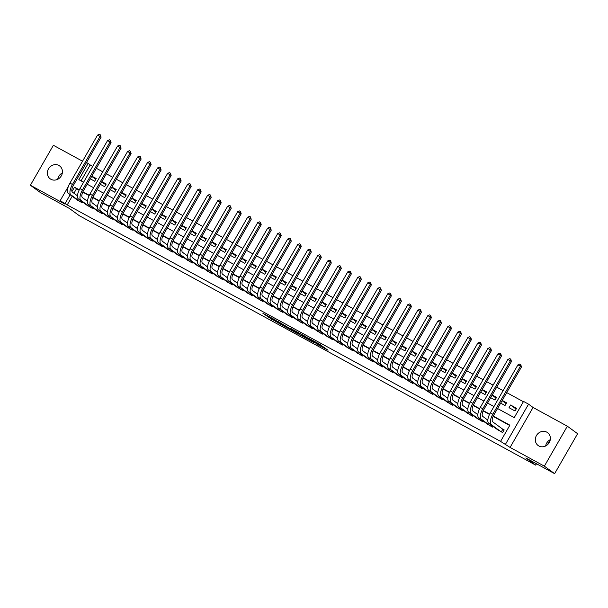 <?xml version="1.0" encoding="UTF-8"?>
<svg xmlns="http://www.w3.org/2000/svg" width="608" height="608" viewBox="0 0 608 608"><rect width="100%" height="100%" fill="white"/><g stroke="black" fill="none" stroke-linecap="round" stroke-linejoin="round"><path stroke-width="0.91" d="M315.962 343.649L328.031 350.254L319.314 344.044L308.416 338.116L318.972 344.888L315.962 343.649M50.928 179.284A7.98 7.288 -53.8 0 0 61.058 176.282A7.98 7.288 -53.8 0 0 59.614 165.931A7.98 7.288 -53.8 0 0 58.877 165.46A7.98 7.288 -53.8 0 0 48.746 168.462A7.98 7.288 -53.8 0 0 50.19 178.813A7.98 7.288 -53.8 0 0 50.928 179.284M538.863 445.983A7.98 7.288 -53.8 0 0 548.994 442.981A7.98 7.288 -53.8 0 0 547.557 432.622A7.98 7.288 -53.8 0 0 546.812 432.159A7.98 7.288 -53.8 0 0 536.689 435.161A7.98 7.288 -53.8 0 0 538.126 445.512A7.98 7.288 -53.8 0 0 538.863 445.983M268.683 317.33L283.769 326.063L275.059 319.854L262.884 313.272L266.73 315.902L276.306 320.834L281.291 324.528L268.683 317.33M72.192 196.27L67.222 204.911L60.169 200.678L68.4 186.36M554.625 473.662L544.365 466.161L567.34 426.2L577.6 433.702L554.625 473.662L525.844 457.938L535.694 465.143L79.283 215.68L69.434 208.476L40.66 192.744L30.4 185.242L64.684 203.976L60.169 200.678M567.34 426.2L533.064 407.466L510.082 447.427L544.365 466.161M510.082 447.427L500.566 441.385L509.884 425.182L493.27 416.108M67.222 204.911L500.566 441.385M300.686 335.274L314.328 342.76L305.611 336.551L293.36 329.901L300.686 335.274L301.31 334.202M298.391 334.096L285.41 326.929L278.084 321.548L292.706 330.19L290.168 328.145L291.597 328.943L298.46 333.967M82.528 161.211L53.375 145.282L30.4 185.242M91.724 176.358L95.76 179.307M90.296 178.843L94.658 181.23L96.208 178.524L91.846 176.145M101.734 181.83L105.769 184.779M100.305 184.315L104.667 186.694L106.218 183.996L101.855 181.61M111.743 187.294L115.778 190.251M110.314 189.787L114.676 192.166L116.227 189.468L111.864 187.082M121.752 192.766L125.788 195.723M120.323 195.252L124.686 197.638L126.236 194.94L121.874 192.554M131.761 198.238L135.797 201.187M130.332 200.724L134.695 203.11L136.245 200.412L131.883 198.026M141.77 203.71L145.806 206.659M140.342 206.196L144.704 208.582L146.254 205.876L141.892 203.498M151.78 209.182L155.815 212.131M150.351 211.668L154.713 214.046L156.264 211.348L151.901 208.97M161.789 214.654L165.824 217.603M160.36 217.14L164.722 219.518L166.273 216.82L161.91 214.434M171.798 220.119L175.834 223.075M170.369 222.604L174.732 224.99L176.282 222.292L171.92 219.906M181.807 225.591L185.843 228.547M180.378 228.076L184.741 230.462L186.291 227.764L181.929 225.378M191.816 231.063L195.852 234.012M190.388 233.548L194.75 235.934L196.3 233.236L191.938 230.85M201.826 236.535L205.861 239.484M200.397 239.02L204.759 241.406L206.31 238.701L201.947 236.322M211.835 242.007L215.87 244.956M210.406 244.492L214.768 246.871L216.319 244.173L211.956 241.794M221.844 247.479L225.88 250.428M220.415 249.964L224.77 252.343L226.328 249.645L221.966 247.258M231.853 252.943L235.889 255.9M230.424 255.428L234.779 257.815L236.337 255.117L231.975 252.73M241.862 258.415L245.898 261.372M240.434 260.9L244.788 263.287L246.346 260.589L241.984 258.202M251.872 263.887L255.907 266.836M250.443 266.372L254.798 268.759L256.356 266.053L251.993 263.674M261.881 269.359L265.916 272.308M260.452 271.844L264.807 274.231L266.365 271.525L262.002 269.146M271.89 274.831L275.918 277.78M270.461 277.316L274.816 279.695L276.374 276.997L272.012 274.611M281.899 280.296L285.927 283.252M280.47 282.788L284.825 285.167L286.383 282.469L282.021 280.083M291.908 285.768L295.936 288.724M290.472 288.253L294.834 290.639L296.392 287.941L292.03 285.555M301.918 291.24L305.946 294.196M300.481 293.725L304.844 296.111L306.402 293.413L302.039 291.027M311.927 296.712L315.955 299.66M310.49 299.197L314.853 301.583L316.411 298.878L312.048 296.499M321.936 302.184L325.964 305.132M320.5 304.669L324.862 307.055L326.42 304.35L322.058 301.971M331.938 307.656L335.973 310.604M330.509 310.141L334.871 312.52L336.429 309.822L332.067 307.435M341.947 313.12L345.982 316.076M340.518 315.613L344.88 317.992L346.438 315.294L342.076 312.907M351.956 318.592L355.992 321.548M350.527 321.077L354.89 323.464L356.44 320.766L352.085 318.379M361.965 324.064L366.001 327.013M360.536 326.549L364.899 328.936L366.449 326.238L362.094 323.851M371.974 329.536L376.01 332.485M370.546 332.021L374.908 334.408L376.458 331.702L372.104 329.323M381.984 335.008L386.019 337.957M380.555 337.493L384.917 339.872L386.468 337.174L382.113 334.795M391.993 340.48L396.028 343.429M390.564 342.965L394.926 345.344L396.477 342.646L392.122 340.26M402.002 345.944L406.038 348.901M400.573 348.43L404.936 350.816L406.486 348.118L402.131 345.732M412.011 351.416L416.047 354.373M410.582 353.902L414.945 356.288L416.495 353.59L412.14 351.204M422.02 356.888L426.056 359.837M420.592 359.374L424.954 361.76L426.504 359.062L422.142 356.676M432.03 362.36L436.065 365.309M430.601 364.846L434.963 367.232L436.514 364.526L432.151 362.148M442.039 367.832L446.074 370.781M440.61 370.318L444.972 372.696L446.523 369.998L442.16 367.62M452.048 373.304L456.084 376.253M450.619 375.79L454.982 378.168L456.532 375.47L452.17 373.084M462.057 378.769L466.093 381.725M460.628 381.254L464.991 383.64L466.541 380.942L462.179 378.556M472.066 384.241L476.102 387.197M470.638 386.726L475 389.112L476.55 386.414L472.188 384.028M482.076 389.713L486.111 392.662M480.647 392.198L485.009 394.584L486.56 391.879L482.197 389.5M492.085 395.185L496.12 398.134M490.656 397.67L495.018 400.056L496.569 397.351L492.206 394.972M502.094 400.657L506.13 403.606M500.665 403.142L505.028 405.521L506.578 402.823L502.216 400.436M496.744 429.081L502.618 432.592L504.169 429.894L502.413 428.936M486.734 423.616L492.609 427.128L493.035 426.375M476.725 418.144L482.6 421.656L483.026 420.903M466.716 412.672L472.591 416.184L473.016 415.431M456.707 407.2L462.582 410.712L463.007 409.959M446.698 401.728L452.572 405.24L452.998 404.495M436.688 396.264L442.563 399.768L442.989 399.023M426.679 390.792L432.554 394.303L432.98 393.551M416.67 385.32L422.545 388.831L422.97 388.079M406.661 379.848L412.536 383.359L412.961 382.607M396.652 374.376L402.526 377.887L402.952 377.135M386.642 368.904L392.517 372.415L392.943 371.67M376.633 363.44L382.508 366.943L382.941 366.198M366.624 357.968L372.499 361.479L372.932 360.726M356.615 352.496L362.49 356.007L362.923 355.254M346.606 347.024L352.48 350.535L352.914 349.782M336.596 341.552L342.471 345.063L342.904 344.318M326.587 336.08L332.462 339.591L332.895 338.846M316.578 330.615L322.453 334.126L322.886 333.374M306.569 325.143L312.444 328.654L312.877 327.902M296.56 319.671L302.434 323.182L302.868 322.43M286.55 314.199L292.425 317.71L292.858 316.958M276.541 308.727L282.416 312.238L282.849 311.494M266.532 303.255L272.407 306.766L272.84 306.022M256.523 297.791L262.398 301.302L262.831 300.55M246.514 292.319L252.388 295.83L252.822 295.078M236.504 286.847L242.379 290.358L242.812 289.606M226.495 281.375L232.37 284.886L232.803 284.134M216.486 275.903L222.361 279.414L222.794 278.669M206.477 270.438L212.352 273.942L212.785 273.197M196.468 264.966L202.342 268.478L202.776 267.725M186.458 259.494L192.333 263.006L192.766 262.253M176.449 254.022L182.324 257.534L182.757 256.781M166.44 248.55L172.315 252.062L172.748 251.309M156.431 243.078L162.306 246.59L162.739 245.845M146.422 237.614L152.296 241.118L152.73 240.373M136.412 232.142L142.287 235.653L142.72 234.901M126.403 226.67L132.278 230.181L132.711 229.429M116.394 221.198L122.269 224.709L122.702 223.957M106.385 215.726L112.26 219.237L112.693 218.492M96.383 210.254L102.25 213.765L102.684 213.02M86.374 204.79L92.241 208.301L92.674 207.548M509.717 425.471L493.126 416.412M489.508 414.428L483.117 410.94M479.499 408.956L473.115 405.468M469.49 403.484L463.106 399.996M459.481 398.02L453.097 394.524M449.472 392.548L443.088 389.059M439.462 387.076L433.078 383.587M429.453 381.604L423.069 378.115M419.444 376.132L413.06 372.643M409.435 370.66L403.051 367.171M399.426 365.195L393.042 361.699M389.416 359.723L383.032 356.235M379.407 354.251L373.023 350.763M369.398 348.779L363.014 345.291M359.389 343.307L353.005 339.819M349.38 337.843L342.996 334.347M339.37 332.371L332.986 328.882M329.361 326.899L322.977 323.41M319.352 321.427L312.968 317.938M309.343 315.955L302.959 312.466M299.334 310.483L292.95 306.994M289.324 305.018L282.94 301.522M279.315 299.546L272.931 296.058M269.306 294.074L262.922 290.586M259.297 288.602L252.913 285.114M249.288 283.13L242.904 279.642M239.278 277.658L232.894 274.17M229.269 272.194L222.885 268.698M219.26 266.722L212.876 263.234M209.251 261.25L202.867 257.762M199.242 255.778L192.858 252.29M189.232 250.306L182.848 246.818M179.223 244.834L172.839 241.346M169.214 239.37L162.83 235.874M159.205 233.898L152.821 230.409M149.196 228.426L142.812 224.937M139.186 222.954L132.802 219.465M129.177 217.482L122.793 213.993M119.168 212.01L112.784 208.521M109.159 206.545L102.775 203.057M99.15 201.073L92.766 197.585M89.14 195.601L82.756 192.113M79.131 190.129L76.54 188.716L73.933 193.238M82.665 202.076L82.232 202.829L76.365 199.318M523.374 401.713L506.722 392.608M503.112 390.632L496.713 387.136M493.103 385.168L486.704 381.672M483.094 379.696L476.695 376.2M473.085 374.224L466.686 370.728M463.076 368.752L456.676 365.256M453.066 363.28L446.667 359.784M443.057 357.816L436.658 354.312M433.048 352.344L426.649 348.848M423.039 346.872L416.64 343.376M413.03 341.4L406.63 337.904M403.02 335.928L396.621 332.432M393.011 330.456L386.612 326.96M383.002 324.991L376.603 321.488M372.993 319.519L366.594 316.023M362.984 314.047L356.584 310.551M352.974 308.575L346.575 305.079M342.965 303.103L336.566 299.607M332.956 297.631L326.557 294.135M322.947 292.167L316.548 288.663M312.938 286.695L306.538 283.199M302.928 281.223L296.529 277.727M292.919 275.751L286.52 272.255M282.91 270.279L276.511 266.783M272.901 264.807L266.502 261.311M262.892 259.342L256.492 255.846M252.882 253.87L246.483 250.374M242.873 248.398L236.474 244.902M232.864 242.926L226.465 239.43M222.855 237.454L216.456 233.958M212.846 231.99L206.446 228.486M202.836 226.518L196.437 223.022M192.827 221.046L186.428 217.55M182.818 215.574L176.419 212.078M172.809 210.102L166.417 206.606M162.8 204.63L156.408 201.134M152.79 199.166L146.399 195.662M142.781 193.694L136.39 190.198M132.772 188.222L126.38 184.726M122.763 182.75L116.371 179.254M112.754 177.278L106.362 173.782M102.752 171.806L96.353 168.31M92.743 166.341L90.204 164.95L81.054 180.865M516.587 408.295L510.583 405.012L509.033 407.71L515.037 410.993L516.587 408.295M535.694 465.143L536.492 463.752M547.367 444.836L550.255 439.82M86.511 162.549L88.152 163.453L78.835 179.649L83.592 182.248M90.204 164.95L88.152 163.453M497.572 408.523L514.231 417.628L523.541 401.424L528.55 404.16L505.567 444.121M533.064 407.466L528.55 404.16M79.283 189.833L74.488 187.211L71.987 191.558M70.14 194.765L65.17 203.414M489.653 414.132L483.261 410.636M479.644 408.66L473.252 405.164M469.634 403.188L463.243 399.692M459.625 397.716L453.234 394.22M449.616 392.244L443.224 388.755M439.607 386.772L433.215 383.283M429.598 381.307L423.206 377.811M419.588 375.835L413.197 372.339M409.579 370.363L403.188 366.867M399.57 364.891L393.178 361.403M389.561 359.419L383.169 355.931M379.552 353.955L373.16 350.459M369.542 348.483L363.151 344.987M359.533 343.011L353.142 339.515M349.524 337.539L343.132 334.043M339.515 332.067L333.123 328.578M329.506 326.595L323.114 323.106M319.496 321.13L313.105 317.634M309.487 315.658L303.096 312.162M299.478 310.186L293.086 306.69M289.469 304.714L283.077 301.218M279.46 299.242L273.068 295.754M269.45 293.77L263.059 290.282M259.441 288.306L253.05 284.81M249.432 282.834L243.04 279.338M239.423 277.362L233.031 273.866M229.414 271.89L223.022 268.394M219.404 266.418L213.013 262.93M209.395 260.946L203.004 257.458M199.386 255.482L192.994 251.986M189.377 250.01L182.985 246.514M179.368 244.538L172.976 241.042M169.358 239.066L162.967 235.577M159.349 233.594L152.965 230.105M149.348 228.129L142.956 224.633M139.338 222.657L132.947 219.161M129.329 217.185L122.938 213.689M119.32 211.713L112.928 208.217M109.311 206.241L102.919 202.753M99.302 200.769L92.91 197.281M89.292 195.305L82.901 191.809M87.202 184.224L93.602 187.72M97.212 189.696L103.611 193.192M107.221 195.168L113.62 198.664M117.23 200.632L123.629 204.136M127.239 206.104L133.638 209.6M137.248 211.576L143.648 215.072M147.258 217.048L153.649 220.544M157.267 222.52L163.658 226.016M167.276 227.992L173.668 231.488M177.285 233.457L183.677 236.953M187.294 238.929L193.686 242.425M197.304 244.401L203.695 247.897M207.313 249.873L213.704 253.369M217.314 255.345L223.714 258.841M227.324 260.809L233.723 264.313M237.333 266.281L243.732 269.777M247.342 271.753L253.741 275.249M257.351 277.225L263.75 280.721M267.36 282.697L273.76 286.193M277.37 288.169L283.769 291.665M287.379 293.634L293.778 297.137M297.388 299.106L303.787 302.602M307.397 304.578L313.796 308.074M317.406 310.05L323.806 313.546M327.416 315.522L333.815 319.018M337.425 320.994L343.824 324.49M347.434 326.458L353.833 329.962M357.443 331.93L363.842 335.426M367.452 337.402L373.852 340.898M377.462 342.874L383.861 346.37M387.471 348.346L393.87 351.842M397.48 353.818L403.879 357.314M407.489 359.282L413.888 362.778M417.498 364.754L423.898 368.25M427.508 370.226L433.907 373.722M437.517 375.698L443.916 379.194M447.526 381.17L453.925 384.666M457.535 386.642L463.934 390.138M467.544 392.107L473.944 395.603M477.554 397.579L483.953 401.075M487.563 403.051L493.962 406.547M76.54 188.716L74.488 187.211M510.583 405.012L516.139 409.078M545.657 445.976A7.98 7.288 126.2 0 1 550.278 439.668M57.722 179.284A7.98 7.288 126.2 0 1 62.343 172.968M319.831 345.564L320.682 344.858M312.018 341.445L306.067 336.954L301.56 334.582L312.018 341.445M291.08 329.794L296.544 332.865L291.08 329.794M501.311 431.885L502.831 429.24L492.792 421.899A6.24 2.523 -61.3 0 1 493.848 414.998L521.451 366.989L520.425 366.236L492.822 414.246A9.356 3.785 118.7 0 0 491.241 424.597L500.863 431.634M517.925 364.868L519.787 364.101L520.79 364.648L520.425 366.236L517.925 364.868L490.322 412.878A9.356 3.785 118.7 0 0 488.741 423.229L498.362 430.266M502.831 429.24L504.085 430.038M520.79 364.648L521.451 366.989M487.829 420.12L482.782 416.427A6.24 2.523 -61.3 0 1 483.839 409.526L511.442 361.517L510.416 360.772L482.813 408.774A9.356 3.785 118.7 0 0 481.232 419.125L490.854 426.17M507.916 359.404L509.785 358.629L510.781 359.176L510.416 360.772L507.916 359.404L480.312 407.406A9.356 3.785 118.7 0 0 478.732 417.757L488.353 424.802M510.781 359.176L511.442 361.517M491.302 426.413L491.826 425.494M477.82 414.648L472.773 410.955A6.24 2.523 -61.3 0 1 473.83 404.054L501.433 356.045L500.407 355.3L472.804 403.302A9.356 3.785 118.7 0 0 471.223 413.653L480.844 420.698M497.906 353.932L499.776 353.164L500.772 353.712L500.407 355.3L497.906 353.932L470.303 401.934A9.356 3.785 118.7 0 0 468.722 412.292L478.344 419.33M500.772 353.712L501.433 356.045M481.293 420.941L481.817 420.022M467.81 409.176L462.764 405.483A6.24 2.523 -61.3 0 1 463.82 398.582L491.424 350.58L490.398 349.828L462.794 397.837A9.356 3.785 118.7 0 0 461.214 408.188L470.835 415.226M487.897 348.46L489.767 347.692L490.762 348.24L490.398 349.828L487.897 348.46L460.294 396.469A9.356 3.785 118.7 0 0 458.713 406.82L468.335 413.858M490.762 348.24L491.424 350.58M471.284 415.469L471.808 414.55M457.809 403.704L452.755 400.018A6.24 2.523 -61.3 0 1 453.811 393.118L481.414 345.108L480.388 344.356L452.785 392.365A9.356 3.785 118.7 0 0 451.204 402.716L460.826 409.754M477.888 342.988L479.758 342.22L480.753 342.768L480.388 344.356L477.888 342.988L450.285 390.997A9.356 3.785 118.7 0 0 448.704 401.348L458.326 408.386M480.753 342.768L481.414 345.108M461.274 409.997L461.799 409.078M447.8 398.24L442.746 394.546A6.24 2.523 -61.3 0 1 443.802 387.646L471.405 339.636L470.379 338.884L442.776 386.893A9.356 3.785 118.7 0 0 441.195 397.244L450.817 404.282M467.879 337.516L469.748 336.748L470.744 337.296L470.379 338.884L467.879 337.516L440.276 385.525A9.356 3.785 118.7 0 0 438.695 395.876L448.316 402.914M470.744 337.296L471.405 339.636M451.265 404.525L451.79 403.606M437.79 392.768L432.736 389.074A6.24 2.523 -61.3 0 1 433.793 382.174L461.396 334.164L460.37 333.412L432.767 381.421A9.356 3.785 118.7 0 0 431.186 391.772L440.808 398.81M457.87 332.044L459.739 331.276L460.735 331.824L460.37 333.412L457.87 332.044L430.266 380.053A9.356 3.785 118.7 0 0 428.686 390.404L438.307 397.45M460.735 331.824L461.396 334.164M441.256 399.061L441.78 398.141M427.781 387.296L422.727 383.602A6.24 2.523 -61.3 0 1 423.784 376.702L451.387 328.692L450.361 327.948L422.758 375.949A9.356 3.785 118.7 0 0 421.177 386.3L430.798 393.346M447.86 326.58L449.73 325.804L450.726 326.352L450.361 327.948L447.86 326.58L420.257 374.581A9.356 3.785 118.7 0 0 418.676 384.932L428.298 391.978M450.726 326.352L451.387 328.692M431.247 393.589L431.779 392.669M417.772 381.824L412.718 378.13A6.24 2.523 -61.3 0 1 413.774 371.23L441.378 323.22L440.352 322.476L412.748 370.477A9.356 3.785 118.7 0 0 411.168 380.836L420.789 387.874M437.851 321.108L439.721 320.34L440.716 320.887L440.352 322.476L437.851 321.108L410.248 369.117A9.356 3.785 118.7 0 0 408.667 379.468L418.289 386.506M440.716 320.887L441.378 323.22M421.238 388.117L421.77 387.197M407.763 376.352L402.709 372.658A6.24 2.523 -61.3 0 1 403.765 365.758L431.368 317.756L430.342 317.004L402.739 365.013A9.356 3.785 118.7 0 0 401.158 375.364L410.78 382.402M427.842 315.636L429.712 314.868L430.707 315.415L430.342 317.004L427.842 315.636L400.239 363.645A9.356 3.785 118.7 0 0 398.658 373.996L408.28 381.034M430.707 315.415L431.368 317.756M411.228 382.645L411.76 381.725M397.754 370.888L392.707 367.194A6.24 2.523 -61.3 0 1 393.756 360.293L421.359 312.284L420.333 311.532L392.73 359.541A9.356 3.785 118.7 0 0 391.149 369.892L400.771 376.93M417.833 310.164L419.702 309.396L420.698 309.943L420.333 311.532L417.833 310.164L390.23 358.173A9.356 3.785 118.7 0 0 388.649 368.524L398.27 375.562M420.698 309.943L421.359 312.284M401.219 377.173L401.751 376.253M387.744 365.416L382.698 361.722A6.24 2.523 -61.3 0 1 383.747 354.821L411.35 306.812L410.324 306.06L382.721 354.069A9.356 3.785 118.7 0 0 381.14 364.42L390.762 371.458M407.824 304.692L409.693 303.924L410.689 304.471L410.324 306.06L407.824 304.692L380.22 352.701A9.356 3.785 118.7 0 0 378.64 363.052L388.261 370.09M410.689 304.471L411.35 306.812M391.21 371.701L391.742 370.781M377.735 359.944L372.689 356.25A6.24 2.523 -61.3 0 1 373.738 349.349L401.341 301.34L400.322 300.588L372.712 348.597A9.356 3.785 118.7 0 0 371.131 358.948L380.752 365.993M397.814 299.22L399.684 298.452L400.68 298.999L400.322 300.588L397.814 299.22L370.211 347.229A9.356 3.785 118.7 0 0 368.63 357.58L378.252 364.625M400.68 298.999L401.341 301.34M381.201 366.236L381.733 365.317M367.726 354.472L362.68 350.778A6.24 2.523 -61.3 0 1 363.728 343.877L391.332 295.868L390.313 295.123L362.702 343.125A9.356 3.785 118.7 0 0 361.122 353.476L370.743 360.521M387.805 293.755L389.675 292.988L390.67 293.535L390.313 295.123L387.805 293.755L360.202 341.757A9.356 3.785 118.7 0 0 358.621 352.108L368.243 359.153M390.67 293.535L391.332 295.868M371.192 360.764L371.724 359.845M357.717 349L352.67 345.306A6.24 2.523 -61.3 0 1 353.719 338.405L381.33 290.404L380.304 289.651L352.693 337.66A9.356 3.785 118.7 0 0 351.112 348.012L360.734 355.049M377.796 288.283L379.666 287.516L380.661 288.063L380.304 289.651L377.796 288.283L350.193 336.292A9.356 3.785 118.7 0 0 348.612 346.644L358.234 353.681M380.661 288.063L381.33 290.404M361.182 355.292L361.714 354.373M347.708 343.528L342.661 339.834A6.24 2.523 -61.3 0 1 343.71 332.933L371.321 284.932L370.295 284.179L342.684 332.188A9.356 3.785 118.7 0 0 341.103 342.54L350.725 349.577M367.787 282.811L369.656 282.044L370.66 282.591L370.295 284.179L367.787 282.811L340.184 330.82A9.356 3.785 118.7 0 0 338.603 341.172L348.224 348.209M370.66 282.591L371.321 284.932M351.173 349.82L351.705 348.901M337.698 338.063L332.652 334.37A6.24 2.523 -61.3 0 1 333.701 327.469L361.312 279.46L360.286 278.707L332.675 326.716A9.356 3.785 118.7 0 0 331.094 337.068L340.716 344.105M357.778 277.339L359.647 276.572L360.65 277.119L360.286 278.707L357.778 277.339L330.174 325.348A9.356 3.785 118.7 0 0 328.594 335.7L338.215 342.737M360.65 277.119L361.312 279.46M341.164 344.348L341.696 343.429M327.689 332.591L322.643 328.898A6.24 2.523 -61.3 0 1 323.692 321.997L351.302 273.988L350.276 273.235L322.666 321.244A9.356 3.785 118.7 0 0 321.085 331.596L330.706 338.633M347.768 271.867L349.638 271.1L350.641 271.647L350.276 273.235L347.768 271.867L320.165 319.876A9.356 3.785 118.7 0 0 318.584 330.228L328.206 337.265M350.641 271.647L351.302 273.988M331.155 338.876L331.687 337.957M317.68 327.119L312.634 323.426A6.24 2.523 -61.3 0 1 313.682 316.525L341.293 268.516L340.267 267.763L312.656 315.772A9.356 3.785 118.7 0 0 311.076 326.124L320.697 333.169M337.759 266.403L339.629 265.628L340.632 266.175L340.267 267.763L337.759 266.403L310.156 314.404A9.356 3.785 118.7 0 0 308.575 324.756L318.197 331.801M340.632 266.175L341.293 268.516M321.146 333.412L321.678 332.492M307.671 321.647L302.624 317.954A6.24 2.523 -61.3 0 1 303.673 311.053L331.284 263.044L330.258 262.299L302.647 310.3A9.356 3.785 118.7 0 0 301.066 320.652L310.688 327.697M327.75 260.931L329.62 260.163L330.623 260.71L330.258 262.299L327.75 260.931L300.147 308.932A9.356 3.785 118.7 0 0 298.566 319.284L308.188 326.329M330.623 260.71L331.284 263.044M311.136 327.94L311.668 327.02M297.662 316.175L292.615 312.482A6.24 2.523 -61.3 0 1 293.664 305.581L321.275 257.579L320.249 256.827L292.638 304.836A9.356 3.785 118.7 0 0 291.057 315.187L300.679 322.225M317.741 255.459L319.61 254.691L320.614 255.238L320.249 256.827L317.741 255.459L290.138 303.468A9.356 3.785 118.7 0 0 288.557 313.819L298.178 320.857M320.614 255.238L321.275 257.579M301.127 322.468L301.659 321.548M287.652 310.703L282.606 307.017A6.24 2.523 -61.3 0 1 283.655 300.109L311.266 252.107L310.24 251.355L282.629 299.364A9.356 3.785 118.7 0 0 281.048 309.715L290.677 316.753M307.732 249.987L309.601 249.219L310.604 249.766L310.24 251.355L307.732 249.987L280.128 297.996A9.356 3.785 118.7 0 0 278.548 308.347L288.169 315.385M310.604 249.766L311.266 252.107M291.118 316.996L291.65 316.076M277.643 305.239L272.597 301.545A6.24 2.523 -61.3 0 1 273.646 294.644L301.256 246.635L300.23 245.883L272.62 293.892A9.356 3.785 118.7 0 0 271.046 304.243L280.668 311.281M297.722 244.515L299.592 243.747L300.595 244.294L300.23 245.883L297.722 244.515L270.119 292.524A9.356 3.785 118.7 0 0 268.538 302.875L278.16 309.913M300.595 244.294L301.256 246.635M281.109 311.524L281.641 310.604M267.634 299.767L262.588 296.073A6.24 2.523 -61.3 0 1 263.636 289.172L291.247 241.163L290.221 240.411L262.61 288.42A9.356 3.785 118.7 0 0 261.037 298.771L270.659 305.809M287.721 239.043L289.583 238.275L290.586 238.822L290.221 240.411L287.721 239.043L260.11 287.052A9.356 3.785 118.7 0 0 258.529 297.403L268.151 304.441M290.586 238.822L291.247 241.163M271.1 306.06L271.632 305.14M257.625 294.295L252.578 290.601A6.24 2.523 -61.3 0 1 253.627 283.7L281.238 235.691L280.212 234.946L252.601 282.948A9.356 3.785 118.7 0 0 251.028 293.299L260.65 300.344M277.712 233.578L279.574 232.803L280.577 233.35L280.212 234.946L277.712 233.578L250.101 281.58A9.356 3.785 118.7 0 0 248.52 291.931L258.142 298.976M280.577 233.35L281.238 235.691M261.09 300.588L261.622 299.668M247.616 288.823L242.569 285.129A6.24 2.523 -61.3 0 1 243.618 278.228L271.229 230.219L270.203 229.474L242.6 277.476A9.356 3.785 118.7 0 0 241.019 287.827L250.64 294.872M267.702 228.106L269.564 227.339L270.568 227.886L270.203 229.474L267.702 228.106L240.092 276.108A9.356 3.785 118.7 0 0 238.511 286.467L248.132 293.504M270.568 227.886L271.229 230.219M251.081 295.116L251.613 294.196M237.606 283.351L232.56 279.657A6.24 2.523 -61.3 0 1 233.616 272.756L261.22 224.755L260.194 224.002L232.59 272.012A9.356 3.785 118.7 0 0 231.01 282.363L240.631 289.4M257.693 222.634L259.555 221.867L260.558 222.414L260.194 224.002L257.693 222.634L230.082 270.644A9.356 3.785 118.7 0 0 228.502 280.995L238.123 288.032M260.558 222.414L261.22 224.755M241.072 289.644L241.604 288.724M227.597 277.879L222.551 274.193A6.24 2.523 -61.3 0 1 223.607 267.292L251.21 219.283L250.184 218.53L222.581 266.54A9.356 3.785 118.7 0 0 221 276.891L230.622 283.928M247.684 217.162L249.546 216.395L250.549 216.942L250.184 218.53L247.684 217.162L220.073 265.172A9.356 3.785 118.7 0 0 218.492 275.523L228.114 282.56M250.549 216.942L251.21 219.283M231.063 284.172L231.595 283.252M217.588 272.414L212.542 268.721A6.24 2.523 -61.3 0 1 213.598 261.82L241.201 213.811L240.175 213.058L212.572 261.068A9.356 3.785 118.7 0 0 210.991 271.419L220.613 278.456M237.675 211.69L239.537 210.923L240.54 211.47L240.175 213.058L237.675 211.69L210.064 259.7A9.356 3.785 118.7 0 0 208.483 270.051L218.105 277.088M240.54 211.47L241.201 213.811M221.054 278.7L221.586 277.78M207.579 266.942L202.532 263.249A6.24 2.523 -61.3 0 1 203.589 256.348L231.192 208.339L230.166 207.586L202.563 255.596A9.356 3.785 118.7 0 0 200.982 265.947L210.604 272.984M227.666 206.218L229.528 205.451L230.531 205.998L230.166 207.586L227.666 206.218L200.055 254.228A9.356 3.785 118.7 0 0 198.474 264.579L208.096 271.624M230.531 205.998L231.192 208.339M211.044 273.235L211.576 272.316M197.57 261.47L192.523 257.777A6.24 2.523 -61.3 0 1 193.58 250.876L221.183 202.867L220.157 202.122L192.554 250.124A9.356 3.785 118.7 0 0 190.973 260.475L200.594 267.52M217.656 200.754L219.518 199.979L220.522 200.526L220.157 202.122L217.656 200.754L190.046 248.756A9.356 3.785 118.7 0 0 188.465 259.107L198.086 266.152M220.522 200.526L221.183 202.867M201.035 267.763L201.567 266.844M187.56 255.998L182.514 252.305A6.24 2.523 -61.3 0 1 183.57 245.404L211.174 197.395L210.148 196.65L182.544 244.652A9.356 3.785 118.7 0 0 180.964 255.01L190.585 262.048M207.647 195.282L209.509 194.514L210.512 195.062L210.148 196.65L207.647 195.282L180.036 243.291A9.356 3.785 118.7 0 0 178.456 253.642L188.085 260.68M210.512 195.062L211.174 197.395M191.026 262.291L191.558 261.372M177.551 250.526L172.505 246.833A6.24 2.523 -61.3 0 1 173.561 239.932L201.164 191.93L200.138 191.178L172.535 239.187A9.356 3.785 118.7 0 0 170.954 249.538L180.576 256.576M197.638 189.81L199.5 189.042L200.503 189.59L200.138 191.178L197.638 189.81L170.027 237.819A9.356 3.785 118.7 0 0 168.446 248.17L178.076 255.208M200.503 189.59L201.164 191.93M181.017 256.819L181.549 255.9M167.542 245.062L162.496 241.368A6.24 2.523 -61.3 0 1 163.552 234.468L191.155 186.458L190.129 185.706L162.526 233.715A9.356 3.785 118.7 0 0 160.945 244.066L170.567 251.104M187.629 184.338L189.491 183.57L190.494 184.118L190.129 185.706L187.629 184.338L160.018 232.347A9.356 3.785 118.7 0 0 158.445 242.698L168.066 249.736M190.494 184.118L191.155 186.458M171.015 251.347L171.54 250.428M157.533 239.59L152.486 235.896A6.24 2.523 -61.3 0 1 153.543 228.996L181.146 180.986L180.12 180.234L152.517 228.243A9.356 3.785 118.7 0 0 150.936 238.594L160.558 245.632M177.62 178.866L179.482 178.098L180.485 178.646L180.12 180.234L177.62 178.866L150.009 226.875A9.356 3.785 118.7 0 0 148.436 237.226L158.057 244.264M180.485 178.646L181.146 180.986M161.006 245.875L161.53 244.956M147.524 234.118L142.477 230.424A6.24 2.523 -61.3 0 1 143.534 223.524L171.137 175.514L170.111 174.762L142.508 222.771A9.356 3.785 118.7 0 0 140.927 233.122L150.548 240.168M167.61 173.394L169.472 172.626L170.476 173.174L170.111 174.762L167.61 173.394L140.007 221.403A9.356 3.785 118.7 0 0 138.426 231.754L148.048 238.8M170.476 173.174L171.137 175.514M150.997 240.411L151.521 239.491M137.514 228.646L132.468 224.952A6.24 2.523 -61.3 0 1 133.524 218.052L161.128 170.042L160.102 169.298L132.498 217.299A9.356 3.785 118.7 0 0 130.918 227.65L140.539 234.696M157.601 167.93L159.463 167.162L160.466 167.709L160.102 169.298L157.601 167.93L129.998 215.931A9.356 3.785 118.7 0 0 128.417 226.282L138.039 233.328M160.466 167.709L161.128 170.042M140.988 234.939L141.512 234.019M127.505 223.174L122.459 219.48A6.24 2.523 -61.3 0 1 123.515 212.58L151.118 164.578L150.092 163.826L122.489 211.835A9.356 3.785 118.7 0 0 120.908 222.186L130.53 229.224M147.592 162.458L149.454 161.69L150.457 162.237L150.092 163.826L147.592 162.458L119.989 210.467A9.356 3.785 118.7 0 0 118.408 220.818L128.03 227.856M150.457 162.237L151.118 164.578M130.978 229.467L131.503 228.547M117.496 217.702L112.45 214.008A6.24 2.523 -61.3 0 1 113.506 207.108L141.109 159.106L140.083 158.354L112.48 206.363A9.356 3.785 118.7 0 0 110.899 216.714L120.521 223.752M137.583 156.986L139.445 156.218L140.448 156.765L140.083 158.354L137.583 156.986L109.98 204.995A9.356 3.785 118.7 0 0 108.399 215.346L118.02 222.384M140.448 156.765L141.109 159.106M120.969 223.995L121.494 223.075M107.487 212.238L102.44 208.544A6.24 2.523 -61.3 0 1 103.497 201.643L131.1 153.634L130.074 152.882L102.471 200.891A9.356 3.785 118.7 0 0 100.89 211.242L110.512 218.28M127.574 151.514L129.436 150.746L130.439 151.293L130.074 152.882L127.574 151.514L99.97 199.523A9.356 3.785 118.7 0 0 98.39 209.874L108.011 216.912M130.439 151.293L131.1 153.634M110.96 218.523L111.484 217.603M97.478 206.766L92.431 203.072A6.24 2.523 -61.3 0 1 93.488 196.171L121.091 148.162L120.065 147.41L92.462 195.419A9.356 3.785 118.7 0 0 90.881 205.77L100.502 212.808M117.564 146.042L119.426 145.274L120.43 145.821L120.065 147.41L117.564 146.042L89.961 194.051A9.356 3.785 118.7 0 0 88.38 204.402L98.002 211.44M120.43 145.821L121.091 148.162M100.951 213.051L101.475 212.131M87.468 201.294L82.422 197.6A6.24 2.523 -61.3 0 1 83.478 190.699L111.082 142.69L110.056 141.938L82.452 189.947A9.356 3.785 118.7 0 0 80.872 200.298L90.493 207.343M107.555 140.577L109.417 139.802L110.42 140.349L110.056 141.938L107.555 140.577L79.952 188.579A9.356 3.785 118.7 0 0 78.371 198.93L87.993 205.975M110.42 140.349L111.082 142.69M90.942 207.586L91.466 206.667M77.459 195.822L72.413 192.128A6.24 2.523 -61.3 0 1 73.469 185.227L101.072 137.218L100.046 136.473L72.443 184.475A9.356 3.785 118.7 0 0 70.862 194.826L80.484 201.871M97.546 135.105L99.408 134.338L100.411 134.885L100.046 136.473L97.546 135.105L69.943 183.107A9.356 3.785 118.7 0 0 68.362 193.458L77.984 200.503M100.411 134.885L101.072 137.218M80.932 202.114L81.457 201.195M320.066 344.47L319.572 345.329M319.42 344.105L318.972 344.888M302.518 335.335L302.07 336.11M287.242 326.982L286.794 327.758M285.927 326.025L285.41 326.929M266.988 315.446L266.73 315.902M265.574 314.67L265.339 315.073M271.746 319.01L271.518 319.405M491.241 424.597L488.741 423.229M492.822 414.246L490.322 412.878M481.232 419.125L478.732 417.757M482.813 408.774L480.312 407.406M471.223 413.653L468.722 412.292M472.804 403.302L470.303 401.934M461.214 408.188L458.713 406.82M462.794 397.837L460.294 396.469M451.204 402.716L448.704 401.348M452.785 392.365L450.285 390.997M441.195 397.244L438.695 395.876M442.776 386.893L440.276 385.525M431.186 391.772L428.686 390.404M432.767 381.421L430.266 380.053M421.177 386.3L418.676 384.932M422.758 375.949L420.257 374.581M411.168 380.836L408.667 379.468M412.748 370.477L410.248 369.117M401.158 375.364L398.658 373.996M402.739 365.013L400.239 363.645M391.149 369.892L388.649 368.524M392.73 359.541L390.23 358.173M381.14 364.42L378.64 363.052M382.721 354.069L380.22 352.701M371.131 358.948L368.63 357.58M372.712 348.597L370.211 347.229M361.122 353.476L358.621 352.108M362.702 343.125L360.202 341.757M351.112 348.012L348.612 346.644M352.693 337.66L350.193 336.292M341.103 342.54L338.603 341.172M342.684 332.188L340.184 330.82M331.094 337.068L328.594 335.7M332.675 326.716L330.174 325.348M321.085 331.596L318.584 330.228M322.666 321.244L320.165 319.876M311.076 326.124L308.575 324.756M312.656 315.772L310.156 314.404M301.066 320.652L298.566 319.284M302.647 310.3L300.147 308.932M291.057 315.187L288.557 313.819M292.638 304.836L290.138 303.468M281.048 309.715L278.548 308.347M282.629 299.364L280.128 297.996M271.046 304.243L268.538 302.875M272.62 293.892L270.119 292.524M261.037 298.771L258.529 297.403M262.61 288.42L260.11 287.052M251.028 293.299L248.52 291.931M252.601 282.948L250.101 281.58M241.019 287.827L238.511 286.467M242.6 277.476L240.092 276.108M231.01 282.363L228.502 280.995M232.59 272.012L230.082 270.644M221 276.891L218.492 275.523M222.581 266.54L220.073 265.172M210.991 271.419L208.483 270.051M212.572 261.068L210.064 259.7M200.982 265.947L198.474 264.579M202.563 255.596L200.055 254.228M190.973 260.475L188.465 259.107M192.554 250.124L190.046 248.756M180.964 255.01L178.456 253.642M182.544 244.652L180.036 243.291M170.954 249.538L168.446 248.17M172.535 239.187L170.027 237.819M160.945 244.066L158.445 242.698M162.526 233.715L160.018 232.347M150.936 238.594L148.436 237.226M152.517 228.243L150.009 226.875M140.927 233.122L138.426 231.754M142.508 222.771L140.007 221.403M130.918 227.65L128.417 226.282M132.498 217.299L129.998 215.931M120.908 222.186L118.408 220.818M122.489 211.835L119.989 210.467M110.899 216.714L108.399 215.346M112.48 206.363L109.98 204.995M100.89 211.242L98.39 209.874M102.471 200.891L99.97 199.523M90.881 205.77L88.38 204.402M92.462 195.419L89.961 194.051M80.872 200.298L78.371 198.93M82.452 189.947L79.952 188.579M70.862 194.826L68.362 193.458M72.443 184.475L69.943 183.107M316.32 342.41L316.084 342.828"/></g></svg>
